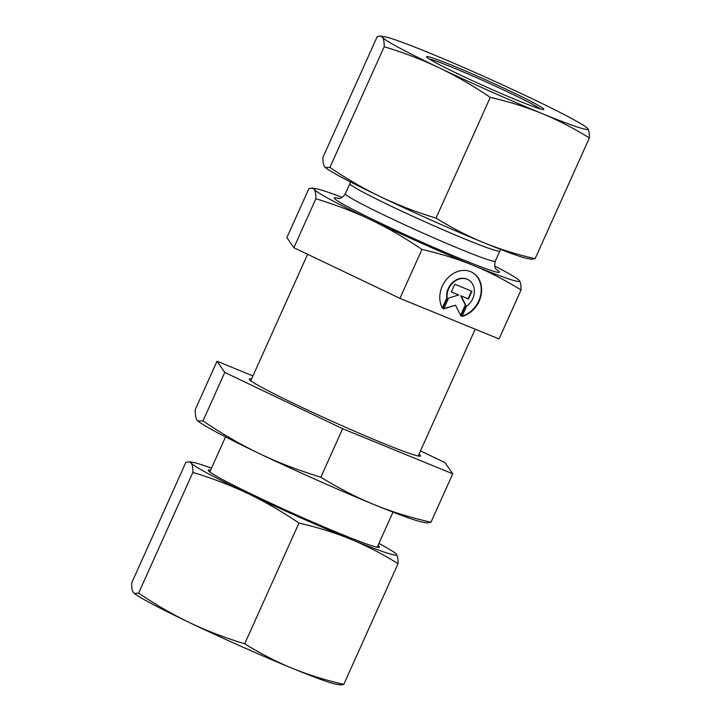 <?xml version="1.0" encoding="UTF-8"?>
<svg xmlns="http://www.w3.org/2000/svg" width="721" height="721" viewBox="0 0 721 721"><rect width="100%" height="100%" fill="white"/><g stroke="black" fill="none" stroke-linecap="round" stroke-linejoin="round"><path stroke-width="1.08" d="M442.613 308.48A24.181 19.873 -61.8 0 1 446.326 279.613A24.181 19.873 -61.8 0 1 472.156 272.385A24.181 19.873 -61.8 0 1 480.925 295.934A24.181 19.873 -61.8 0 1 461.963 316.402L466.532 306.218A15.799 12.987 118.2 0 0 474.346 292.266A15.799 12.987 118.2 0 0 468.19 279.766A15.799 12.987 118.2 0 0 453.356 282.362A15.799 12.987 118.2 0 0 447.182 298.296L442.613 308.48M462.134 316.023A24.181 19.873 118.2 0 0 480.547 295.52A24.181 19.873 118.2 0 0 471.949 272.277M442.324 307.966L446.768 298.07A15.799 12.987 -61.8 0 1 452.941 282.136A15.799 12.987 -61.8 0 1 467.767 279.541A15.799 12.987 -61.8 0 1 467.983 279.658M451.31 291.951L454.78 284.236L471.976 291.284L468.506 298.99L461.143 295.98L465.739 305.163L460.881 315.96L455.519 305.235L443.685 308.912L448.534 298.124L458.682 294.97L451.31 291.951M451.328 291.906L458.682 294.97M443.875 308.507L455.519 305.235M460.611 315.41L465.315 304.938L460.719 295.754L468.091 298.764L471.534 291.104M342.078 197.419A112.647 5.507 24.2 0 0 316.267 188.758A112.647 5.507 24.2 0 0 314.275 189.452A112.647 5.507 24.2 0 0 370.81 219.824A112.647 5.507 24.2 0 0 473.355 265.427C458.078 259.136 440.937 253.801 421.947 249.412C404.256 237.479 387.213 227.62 370.81 219.824C354.444 211.974 336.121 204.944 315.861 198.753C315.897 194.084 315.374 190.984 314.275 189.452L312.193 188.082L308.876 188.668L286.868 237.624L293.862 247.709L399.939 298.368L499.04 338.942L521.04 289.986C504.601 279.865 488.721 271.682 473.409 265.445A112.647 5.507 24.2 0 0 519.462 280.694C520.553 282.217 521.076 285.318 521.04 289.986M518.3 279.559L519.462 280.694A112.647 5.507 24.2 0 0 518.3 279.559A112.647 5.507 24.2 0 0 494.678 266.004M293.862 247.709L315.861 198.753M399.939 298.368L421.947 249.412M292.338 668.331A112.647 5.507 -155.8 0 1 189.749 622.71A112.647 5.507 -155.8 0 1 134.376 593.473L138.621 593.131C155.439 604.549 172.481 614.409 189.749 622.71C207.062 630.92 225.376 637.95 244.707 643.79C260.335 653.496 276.206 661.671 292.338 668.331C308.516 674.901 325.667 680.245 343.8 684.364L340.483 684.95L336.41 684.274A112.647 5.507 -155.8 0 1 292.338 668.331M377.993 545.482A93.865 4.587 -155.8 0 1 379.039 547.428A93.865 4.587 -155.8 0 1 292.005 512.91A93.865 4.587 -155.8 0 1 208.414 470.741A93.865 4.587 -155.8 0 1 210.559 470.227M211.469 468.199A112.647 5.507 24.2 0 0 193.273 462.413A112.647 5.507 24.2 0 0 191.29 463.116L189.208 461.737L185.883 462.323L131.637 583.046C131.564 587.552 132.096 590.652 133.214 592.338L133.908 593.095M395.315 553.214L396.469 554.35A112.647 5.507 24.2 0 0 395.315 553.214A112.647 5.507 24.2 0 0 378.904 543.445M396.469 554.35C397.595 556.035 398.118 559.135 398.055 563.642C382.427 553.935 366.547 545.761 350.415 539.101A112.647 5.507 24.2 0 0 396.469 554.35M350.415 539.101C334.247 532.531 317.096 527.186 298.954 523.067C282.145 511.649 265.103 501.78 247.826 493.479A112.647 5.507 24.2 0 0 350.415 539.101M247.826 493.479C230.522 485.269 212.199 478.248 192.877 472.408C192.94 467.893 192.408 464.802 191.29 463.116A112.647 5.507 24.2 0 0 247.826 493.479M298.954 523.067L244.707 643.79M192.877 472.408L138.621 593.131M398.055 563.642L343.8 684.364M429.148 58.933A62.583 3.055 -155.8 0 1 453.103 67.693A62.583 3.055 -155.8 0 1 540.435 108.952M452.95 65.719A64.25 3.136 24.2 0 0 426.598 56.878A64.25 3.136 24.2 0 0 483.908 85.907A64.25 3.136 24.2 0 0 543.661 109.484A64.25 3.136 24.2 0 0 514.803 93.342A64.25 3.136 24.2 0 0 452.95 65.719M586.624 127.527L587.786 128.662A112.647 5.507 24.2 0 0 586.624 127.527A112.647 5.507 24.2 0 0 531.251 98.29A112.647 5.507 24.2 0 0 428.662 52.669A112.647 5.507 24.2 0 0 384.59 36.726A112.647 5.507 24.2 0 0 382.608 37.42A112.647 5.507 24.2 0 0 439.143 67.792A112.647 5.507 24.2 0 0 541.732 113.413A112.647 5.507 24.2 0 0 587.786 128.662C588.904 130.348 589.436 133.448 589.363 137.954C573.745 128.248 557.865 120.074 541.732 113.413C525.564 106.843 508.404 101.499 490.271 97.38C473.454 85.961 456.411 76.093 439.143 67.792C421.83 59.582 403.517 52.561 384.185 46.721C384.248 42.206 383.725 39.114 382.608 37.42L380.517 36.05L377.2 36.636L322.945 157.358C322.882 161.864 323.405 164.965 324.531 166.65L325.216 167.407L329.93 167.443C346.747 178.862 363.79 188.722 381.067 197.022A112.647 5.507 -155.8 0 1 325.685 167.786L325.216 167.407M436.016 218.102C451.643 227.8 467.523 235.983 483.656 242.644A112.647 5.507 -155.8 0 1 381.067 197.022C398.371 205.233 416.693 212.262 436.016 218.102L490.271 97.38M483.656 242.644C499.824 249.214 516.975 254.558 535.117 258.677L531.792 259.263L527.727 258.587A112.647 5.507 -155.8 0 1 483.656 242.644M329.93 167.443L384.185 46.721M535.117 258.677L589.363 137.954M418.991 454.257A93.865 4.587 -155.8 0 1 420.028 456.204A93.865 4.587 -155.8 0 1 355.056 431.437A93.865 4.587 -155.8 0 1 263.363 388.231A93.865 4.587 -155.8 0 1 249.403 379.525A93.865 4.587 -155.8 0 1 251.557 379.012M259.794 453.779C277.982 462.512 298.332 470.317 320.854 477.203C339.113 488.45 356.76 497.544 373.784 504.466A125.157 6.11 -155.8 0 1 259.794 453.779A125.157 6.11 -155.8 0 1 198.266 421.298L197.743 420.875L202.98 420.911C222.636 434.168 241.571 445.118 259.794 453.779M202.98 420.911L224.772 372.424L217.003 361.221L195.22 409.708C195.175 414.899 195.761 418.342 196.977 420.037L197.743 420.875M430.96 522.283L427.265 522.941L422.749 522.184A125.157 6.11 -155.8 0 1 373.784 504.466C390.773 511.468 409.834 517.408 430.96 522.283L452.752 473.805L342.637 428.716L224.772 372.424M217.003 361.221L252.936 375.938M320.854 477.203L342.637 428.716M420.496 450.904L444.983 462.594L452.752 473.805M338.699 198.482A90.531 4.425 24.2 0 0 366.304 216.246A90.531 4.425 24.2 0 0 462.269 259.47A90.531 4.425 24.2 0 0 496.138 269.23M350.424 181.917L349.874 183.657A82.185 4.011 24.2 0 0 388.529 204.926A82.185 4.011 24.2 0 0 466.045 239.489A82.185 4.011 24.2 0 0 499.797 251.034L500.735 249.466M496.616 269.762C496.994 268.771 493.642 270.492 495.246 261.164A82.185 4.011 -155.8 0 1 461.494 249.619A82.185 4.011 -155.8 0 1 383.978 215.056A82.185 4.011 -155.8 0 1 345.323 193.778L349.874 183.657M377.209 547.23L392.981 512.135M418.198 456.014L475.202 329.182M209.775 471.985L225.547 436.89M250.764 380.76L307.615 254.279M316.267 188.758L312.193 188.082M495.246 261.164L499.797 251.034M345.323 193.778C341.493 199.789 338.537 198.104 337.987 198.464L337.996 198.473M193.273 462.413L189.208 461.737M384.59 36.726L380.517 36.05"/></g></svg>

